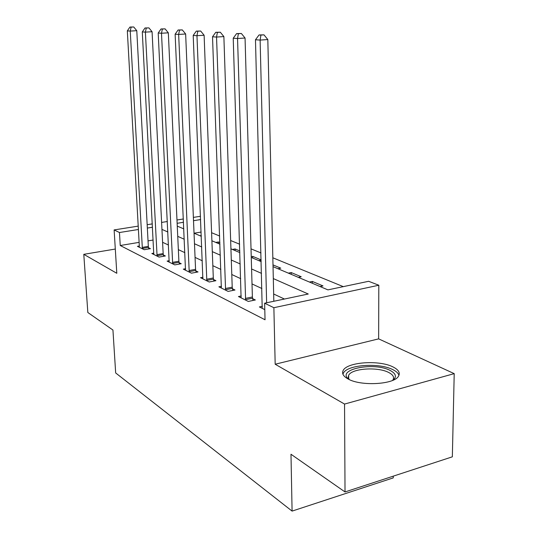 <?xml version="1.0" encoding="UTF-8"?>
<svg xmlns="http://www.w3.org/2000/svg" width="538" height="538" viewBox="0 0 538 538"><rect width="100%" height="100%" fill="white"/><g stroke="black" fill="none" stroke-linecap="round" stroke-linejoin="round"><path stroke-width="0.81" d="M393.123 366.997C379.377 359.747 346.896 362 343.143 370.534C341.67 373.48 343.278 376.27 347.965 378.9C360.655 386.445 394.415 384.556 398.544 376.109C400.38 372.8 398.577 369.761 393.123 366.997M273.035 266.646L327.924 289.874L368.651 281.293L378.813 285.234L273.876 307.709L264.629 303.21L308.261 294.017L273.311 278.576M378.638 338.866L275.18 364.233L344.549 404.065L345.026 491.947L452.344 456.823L454.213 373.641L378.638 338.866L378.813 285.234M393.271 476.157L393.258 477.885L292.087 511.1L115.67 372.955L112.94 330.029L87.835 312.517L83.787 254.333L116.8 273.284L114.123 229.928L138.212 226.121M343.284 286.633L272.833 257.789M260.984 252.941L251.024 248.865M239.625 244.198L230.654 240.526M219.672 236.027L211.595 232.719M344.549 404.065L454.213 373.641M115.3 249.047L83.787 254.333M201.145 232.053L194.063 233.23L201.313 236.296M200.102 235.785L201.286 235.583M215.792 242.423L218.448 241.965L219.907 242.577M232.382 249.444L235.086 248.959L239.834 250.957M251.246 256.633L252.705 256.364L261.165 259.921M258.744 260.6L261.172 260.143M277.917 268.711L280.762 268.159L272.995 264.898M288.361 273.129L291.233 272.564L301.206 276.754L298.301 277.339M309.424 282.046L312.356 281.448L322.988 285.913L320.029 286.532M139.12 242.369L120.243 245.51L265.046 319.774L264.629 303.21M284.447 299.034L273.667 294.01M261.905 288.536L252.013 283.929M240.694 278.664L231.784 274.514M220.869 269.43L212.84 265.691M202.308 260.789L195.065 257.413M184.884 252.672L178.347 249.632M168.495 245.046L162.597 242.302M153.169 240.029L148.031 240.883M139.255 247.238L139.322 246.001L137.425 246.33L144.245 249.719L150.425 248.664L148.542 247.742M153.855 253.149L151.844 253.492L159.066 257.083L165.374 255.974L163.384 254.999M169.255 260.701L167.116 261.085L174.769 264.891L181.219 263.721L179.107 262.685M185.597 268.718L183.317 269.135L191.454 273.176L198.045 271.946L195.798 270.849M202.967 277.231L200.539 277.695L209.201 281.999L215.933 280.695L213.539 279.525M221.474 286.297L218.879 286.808L228.112 291.401L234.998 290.016L232.45 288.772M241.232 295.967L238.448 296.532L248.314 301.441L255.362 299.975L252.631 298.637M262.369 306.297L259.377 306.936L264.79 309.626M275.18 364.233L273.876 307.709M120.243 245.51L119.456 232.524L114.123 229.928M345.026 491.947L290.984 454.247L292.087 511.1M177.258 226.121L183.821 228.892M211.898 240.775L219.968 244.191M230.93 248.832L239.887 252.618M251.266 257.433L261.212 261.643M200.64 219.558L193.512 220.694M183.525 222.288L177.13 223.31M147.17 224.702L152.328 223.889M161.608 222.423L167.352 221.515M176.975 219.995L183.377 218.979M193.377 217.399L200.506 216.276M152.503 227.244L147.345 228.072M138.4 229.497L119.456 232.524M261.515 273.371L251.589 268.987M240.237 263.97L231.306 260.022M220.358 255.194L212.308 251.636M201.75 246.969L194.487 243.761M184.278 239.255L177.735 236.364M167.863 232.006L161.951 229.396M312.383 283.297L312.356 281.448M291.266 274.36L291.233 272.564M252.752 258.058L252.705 256.364M235.14 250.607L235.086 248.959M218.509 243.573L218.448 241.965M142.16 247.406L148.327 246.364L136.78 30.693L130.243 31.076L142.375 248.791M131.117 27.122L133.733 26.974L129.947 27.048L131.117 27.122L130.243 31.076L127.324 30.874L139.322 246.001M148.327 246.364L148.797 248.939M136.78 30.693L133.733 26.974M129.947 27.048L127.324 30.874M156.867 254.676L163.162 253.58L152.072 31.729L145.394 32.125L157.083 256.101M146.262 28.05L148.939 27.895L145.018 27.969L146.262 28.05L145.394 32.125L142.288 31.91L153.781 254.461M163.162 253.58L163.653 256.276M152.072 31.729L148.939 27.895M145.018 27.969L142.288 31.91M172.449 262.383L178.885 261.226L168.327 32.825L161.494 33.242L172.678 263.849M162.362 29.032L165.099 28.87L161.037 28.951L162.362 29.032L161.494 33.242L158.199 33.013L169.167 262.107M178.885 261.226L179.396 264.05M168.327 32.825L165.099 28.87M161.037 28.951L158.199 33.013M188.993 270.56L195.563 269.343L185.644 33.995L178.65 34.432L189.221 272.073M179.51 30.081L182.308 29.913L178.098 29.994L179.51 30.081L178.65 34.432L175.132 34.19L185.502 270.224M195.563 269.343L196.108 272.309M185.644 33.995L182.308 29.913M178.098 29.994L175.132 34.19M206.585 279.262L213.304 277.971L204.117 35.246L196.962 35.703L206.827 280.816M197.809 31.204L200.674 31.029L196.296 31.11L197.809 31.204L196.962 35.703L193.203 35.441L202.86 278.852M213.304 277.971L213.882 281.092M204.117 35.246L200.674 31.029M196.296 31.11L193.203 35.441M348.846 379.351L348.066 378.665C337.232 368.947 374.441 361.919 390.137 370.447C396.015 373.574 396.95 376.842 392.942 380.258M392.545 380.427L393.009 379.801C394.448 377.151 393.016 374.717 388.712 372.491C377.797 366.593 351.697 368.382 348.664 375.275L348.241 377.4L349.236 379.532M398.947 375.349C398.342 373.264 396.351 371.381 392.962 369.7C379.317 362.451 347.064 364.69 343.338 373.217L342.928 374.233M225.335 288.529L232.208 287.171L223.875 36.584L216.545 37.055L225.583 290.137M217.379 32.401L220.311 32.219L215.765 32.3L217.379 32.401L216.545 37.055L212.523 36.779L221.353 288.038M232.208 287.171L232.819 290.453M223.875 36.584L220.311 32.219M215.765 32.3L212.523 36.779M245.362 298.429L252.383 296.983L245.059 38.016L237.547 38.514L245.61 300.09M238.361 33.686L241.367 33.49L236.633 33.578L238.361 33.686L237.547 38.514L233.23 38.211L241.091 297.85M252.383 296.983L253.035 300.46M245.059 38.016L241.367 33.49M236.633 33.578L233.23 38.211M273.829 301.267L267.823 39.556L260.123 40.081L266.633 302.786M260.917 35.064L263.997 34.862L259.054 34.95L260.917 35.064L260.123 40.081L255.476 39.758L262.208 308.341M267.823 39.556L263.997 34.862M259.054 34.95L255.476 39.758M142.301 248.428L148.461 247.379M157.009 255.725L163.303 254.629M172.59 263.465L179.026 262.309M189.141 271.677L195.711 270.453M206.733 280.412L213.451 279.121M225.489 289.72L232.355 288.348M245.516 299.653L252.537 298.207M348.685 378.718L348.664 375.275M348.9 379.377L348.066 378.665"/></g></svg>
